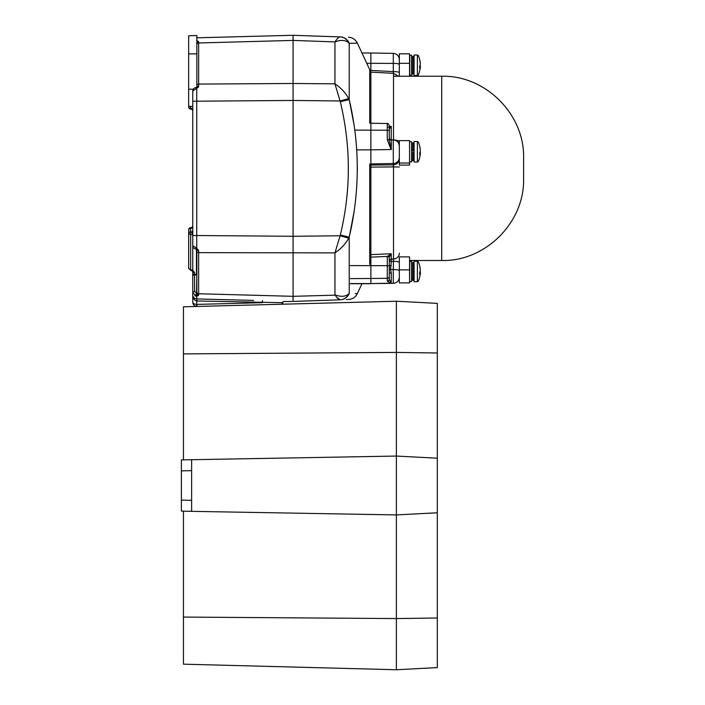 <?xml version="1.0" encoding="UTF-8"?>
<svg xmlns="http://www.w3.org/2000/svg" width="705" height="705" viewBox="0 0 705 705"><rect width="100%" height="100%" fill="white"/><g stroke="black" fill="none" stroke-linecap="round" stroke-linejoin="round"><path stroke-width="1.06" d="M192.756 271.275L190.632 270.306L190.65 269.768L192.756 270.244L192.756 273.029L192.756 271.275A1.842 1.304 0 0 0 194.562 272.579L194.562 274.915L194.562 274.333L196.845 274.624L196.845 292.223L196.845 248.213M191.804 232.015L192.756 234.421L190.65 234.809L190.632 233.514L190.65 232.209L191.804 232.015L192.756 230.817M190.764 234.809L190.509 228.27A1.842 1.057 43.5 0 0 189.222 228.305L190.65 227.671L190.764 228.27A2.044 1.445 0 0 0 192.756 226.816M192.756 302.357C193.003 303.573 194.342 304.26 196.774 304.401L196.774 306.446C194.342 306.155 193.003 304.789 192.756 302.357L192.756 276.219A1.842 1.304 0 0 1 194.562 274.915L194.554 274.624M192.756 111.108A2.044 2.044 0 0 0 190.764 109.055L189.222 108.42L188.658 107.01L188.658 35.788L196.845 35.497L196.845 88.513M192.756 109.909A2.044 1.445 0 0 0 190.764 108.455L190.764 109.055M282.044 304.225A0.82 0.82 0 0 0 282.837 303.406L282.837 302.507L282.837 303.406A0.82 0.82 0 0 1 282.044 304.225L282.009 302.683L196.774 300.964L196.792 298.92L217.845 299.475M253.685 300.409L196.739 298.92L196.739 296.171L192.756 292.813L192.756 294.91M192.756 276.219L192.756 273.029A1.842 1.304 0 0 0 194.562 274.333M198.405 87.27L198.643 86.266L196.739 88.53L196.739 248.195L192.756 245.657L192.756 91.068L196.175 88.592L196.219 87.517C194.113 87.772 192.959 88.953 192.756 91.068M369.72 123.234L369.72 69.672L357.347 43.12L349.231 43.375L348.719 42.838C345.424 39.974 340.841 39.665 334.954 41.921L293.077 40.397L293.077 296.32L335.183 295.166M196.739 37.806L293.077 35.285L340.118 36.924L293.077 35.285L293.077 83.49L334.954 83.842C340.841 87.764 345.424 92.663 348.719 98.55L349.231 99.625C359.938 145.45 359.938 191.275 349.231 237.1L353.725 213.492M196.739 40.555L198.643 41.639A1.842 1.613 180 0 0 196.845 43.243M198.131 295.818L198.643 295.087L196.739 296.171L196.845 292.223A1.842 1.533 180 0 0 198.643 293.747L293.077 296.32L293.077 236.272L340.118 235.778L348.719 238.184C345.424 244.062 340.841 248.962 334.954 252.883L198.643 252.646L198.643 295.087A1.842 1.613 180 0 1 196.845 293.483M196.739 248.195L198.643 250.46A1.842 0.899 180 0 1 196.845 249.561L196.739 248.195M194.818 295.756L195.911 296.1M196.66 298.911L196.739 298.92A4.098 4.098 0 0 1 192.756 294.822A4.098 4.098 0 0 0 196.739 298.92L196.739 300.964C194.324 300.506 193.003 298.453 192.756 294.822L192.756 294.822M293.077 40.405L198.643 42.979L198.643 86.266A1.842 0.899 180 0 0 196.845 87.164L196.739 88.53L196.175 88.592M196.845 87.164L196.845 85.111A1.842 1.031 180 0 1 198.643 84.08L293.077 83.49L293.077 236.272L192.756 235.505L192.756 270.235L194.562 272.579M190.456 106.376L190.65 109.055L189.222 108.42A1.842 1.057 136.5 0 0 190.509 108.455A1.842 1.057 -43.5 0 1 189.222 108.42M190.57 109.055L190.65 109.055A2.044 2.044 0 0 1 188.658 107.01L188.658 107.089M192.756 292.813A1.842 1.304 -0 0 1 194.562 291.509L196.501 293.209L196.845 274.624M190.632 270.306L188.658 268.314L188.658 229.715L188.658 233.373L188.658 229.715L189.222 228.305L190.65 227.671A2.044 2.044 0 0 0 188.658 229.715L188.658 229.636M190.57 227.671L190.456 232.068A1.842 1.304 180 0 0 188.658 233.373L190.65 234.809L190.65 269.768L188.658 268.314L188.658 264.666M192.756 225.618A2.044 2.044 0 0 1 190.764 227.671M190.509 228.27A1.842 1.057 -136.5 0 0 189.222 228.305A2.044 2.044 0 0 1 190.65 227.671A2.044 2.044 0 0 0 188.658 229.715A1.842 1.304 180 0 1 190.456 228.411M189.874 108.878L190.65 109.055A2.044 2.044 0 0 1 188.658 107.01L188.852 107.883M196.175 248.134L196.475 249.244M196.175 296.144L196.448 293.183M190.456 108.314A1.842 1.304 180 0 1 188.658 107.01A2.044 2.044 0 0 0 190.65 109.055M196.774 306.446L196.739 300.964M291.174 301.458L283.595 301.546L282.009 302.683L283.595 301.546L292.002 301.449M196.774 304.401L262.436 302.683L262.454 300.638M282.009 302.727L283.595 301.546M282.009 302.683L282.837 302.498M369.72 69.672A12.285 12.285 0 0 1 370.874 74.862M355.241 293.527L356.986 293.588M361.947 283.736L357.347 293.606C355.479 297.246 352.5 299.211 348.42 299.51M342.383 37.004L340.312 36.933C351.002 37.312 351.002 37.312 340.312 36.933A10.24 9.985 92 0 1 349.231 43.375L349.354 43.375M334.954 294.805C340.841 297.061 345.424 296.761 348.719 293.897L349.231 293.351A10.24 9.985 -92 0 1 340.312 299.792C351.002 299.413 351.002 299.413 340.312 299.792L340.118 299.801C338.858 299.784 337.14 298.118 334.954 294.805L334.954 252.883L340.312 235.012C351.002 190.888 351.002 146.455 340.312 101.714L334.954 83.842L334.954 41.921C337.14 38.608 338.858 36.942 340.118 36.924L340.312 36.933M346.349 299.581L347.389 299.546M336.752 297.325L340.118 299.801L293.077 301.44L340.118 299.801A10.24 9.879 -92 0 0 348.719 293.897L349.231 293.351L349.231 237.1L348.719 238.184M293.068 301.44L293.077 296.329M357.338 169.614L357.338 167.111M353.725 123.234L349.231 99.625L340.312 101.714M355.752 43.181L356.263 43.164M340.118 36.924A10.24 9.879 92 0 1 348.719 42.838L349.231 43.375L349.231 99.625M340.312 235.012L349.231 237.1M192.756 101.22L293.077 100.454L340.118 100.956L348.719 98.55M409.57 76.237L409.57 53.827L399.33 53.827L399.33 76.237M523.603 178.471L523.603 158.123L523.603 178.471M399.33 256.884L409.57 256.884L409.57 269.865L399.33 269.865L399.33 256.884M409.57 163.014L409.57 165.085L399.33 165.085L399.33 140.63L409.57 140.63L409.57 163.014L399.33 163.014M409.57 269.865L409.57 282.899L399.33 282.899L399.33 269.865M370.566 72.148L370.874 70.421L393.293 71.602L393.293 63.388L370.874 63.318L370.874 70.421L370.046 70.421M389.301 275.012L389.301 279.198L391.222 283.172L370.874 283.586L393.293 283.348L393.293 269.566A6.142 0.978 0 0 1 399.33 270.544M391.099 283.181L387.292 281.18L387.292 256.435L370.874 257.131L370.874 283.586L350.403 283.586M391.099 149.557L387.292 139.66L387.292 123.525L370.874 123.234L370.874 149.848L391.31 149.548L370.874 149.848L370.874 165.067L393.293 164.855L393.293 163.534L370.874 163.921M370.874 123.234L370.874 72.139L393.513 73.32L393.293 71.602A6.142 0.978 180 0 1 399.33 72.58M369.72 257.131L370.874 257.131L370.874 165.067L369.72 165.067M399.33 64.358A6.142 0.978 180 0 0 393.293 63.388L393.293 53.377L370.874 52.99L370.874 63.318L366.759 63.318M370.874 254.62L391.24 253.765L391.24 259.167L393.513 259.061L393.513 166.909L370.874 167.111M399.33 260.119L399.33 262.322A6.142 0.978 180 0 0 393.293 261.352L391.31 261.44L390.508 269.557L391.31 272.923L391.222 283.172M389.301 126.318L391.24 126.38L389.301 129.147M389.301 127.332L389.301 137.924A2.044 2.036 180 0 0 391.31 139.96L390.508 140.004L391.31 139.96L391.31 149.548M389.301 125.675L389.301 140.163L391.222 149.557M387.292 127.279L391.24 126.38L391.24 139.863M399.33 167.006L393.513 166.909L393.293 164.855A6.142 6.063 180 0 0 399.33 158.792M387.292 139.66A2.044 0.502 0 0 1 389.301 140.163M389.301 257.202A2.044 0.67 3.1 0 0 387.292 256.435L391.24 253.765L389.301 257.202L389.301 279.198A2.044 1.983 -0 0 1 387.292 281.18M389.301 269.336L393.293 269.566L393.513 259.061A6.142 5.86 180 0 0 399.33 253.21M391.31 265.873L389.301 265.547M389.301 273.179L391.31 272.923M387.292 256.638A2.044 0.67 0 0 1 389.301 257.307M399.33 141.802A6.142 1.833 180 0 0 394.262 139.995M420.198 269.257L419.695 265.908L420.356 270.262L419.695 272.368L419.695 274.738L420.356 273.399L419.731 273.329M414.073 261.996L414.073 261.22L417.386 261.22L417.386 281.692L414.073 281.692L414.073 261.996M419.916 271.963L420.154 271.451M420.356 271.98L420.356 272.65L419.713 272.615M420.25 273.346L420.356 272.65M420.356 273.672L420.154 274.897C419.228 279.532 418.312 281.797 417.386 281.692M409.772 281.542L411.614 281.542L411.614 261.37L409.772 261.37L409.57 281.33M414.073 279.603L413.456 280.22L411.614 279.603M414.073 263.265L413.456 262.648L413.456 280.22L412.231 280.22L412.231 262.648L411.614 263.265M411.614 57.123L412.231 56.506L412.231 74.078L411.614 73.461M414.073 73.461L413.456 74.078L413.456 56.506L414.073 57.123M413.456 56.506L412.231 56.506M414.073 159.982A0.617 0.617 0 0 1 413.456 160.599L413.456 152.615L411.614 152.615L412.231 152.615L412.231 160.599A0.617 0.617 0 0 1 411.614 159.982M411.614 143.608A0.617 0.617 0 0 1 412.231 142.992L412.231 150.976L414.073 150.976L413.456 150.976L413.456 142.992A0.617 0.617 0 0 1 414.073 143.608M413.456 142.992L412.231 142.992M413.456 160.599L412.231 160.599M409.772 55.184L409.772 75.356L411.614 75.356L411.614 55.184L409.57 55.395M409.57 161.674L409.57 141.916M409.772 141.714L411.614 141.714L411.614 161.877L409.772 161.877M419.916 65.776L420.154 65.274M420.356 65.803L420.356 66.464L419.713 66.437M420.25 67.16L420.356 66.464M420.356 67.486L420.154 68.711C418.373 76.633 417.73 75.276 417.386 75.505L417.386 55.034L414.073 55.034L414.073 75.505L417.386 75.505M420.198 63.071L419.695 59.722L420.356 64.076L419.695 66.191L419.695 68.552L420.356 67.213L419.731 67.142M420.198 149.592L419.695 146.243L420.356 150.606L419.695 155.074L420.356 153.734L419.731 153.664L420.383 153.699M419.916 152.306L420.154 151.795M420.356 152.324L420.356 152.985L419.713 152.959M420.25 153.69L420.356 152.985M417.386 141.555L417.386 162.035L414.073 162.035L414.073 141.555L417.386 141.555C418.312 141.458 419.228 143.723 420.154 148.35M420.356 154.016L420.154 155.241C419.228 159.868 418.312 162.132 417.386 162.035M396.369 301.229L396.369 352.412L437.312 352.985L437.312 303.37L396.369 301.229L183.441 306.807L183.441 353.901L396.369 352.412L396.369 456.056L181.397 459.898L181.397 511.081L191.628 511.345L191.628 459.625M183.441 353.901L183.441 459.845M437.312 352.985L437.312 512.773L396.369 514.923L396.369 669.75L183.441 664.172L183.441 617.069L396.369 618.567L437.312 617.994L437.312 667.6L396.369 669.75M183.441 511.134L183.441 617.069M437.312 458.197L396.369 456.056L396.369 514.923L191.628 511.345M437.312 512.773L437.312 617.994M193.311 89.262L188.658 89.174M192.756 106.49L188.658 106.288M188.658 35.788L196.845 35.497M192.756 225.935A2.044 1.895 0 0 1 190.764 227.821M192.756 110.791A2.044 1.895 0 0 0 190.764 108.905M254.152 295.263L253.509 295.245M198.643 41.639L198.643 42.979L217.88 42.45M253.65 41.48L254.152 41.463M198.643 250.46L198.643 252.646A1.842 1.031 180 0 1 196.845 251.614M190.509 108.455L190.764 106.393M196.448 249.244L196.448 274.915L194.562 274.915L194.562 291.509M189.222 228.305A2.044 2.044 0 0 0 188.658 229.715L188.852 228.843L188.658 229.715M192.756 270.244L191.804 270.033L192.756 270.244M198.643 42.979A1.842 1.533 180 0 0 196.845 44.512M190.738 270.315L190.764 269.777M196.959 306.446L196.862 304.401M369.72 264.34L369.72 163.921M409.57 63.318L399.33 63.318M523.603 178.603C524.731 222.366 485.472 261.625 441.709 260.498L441.709 76.237L393.513 76.237M389.301 276.413A2.044 1.93 -0 0 1 387.292 278.343L350.403 278.616M389.301 130.883A2.044 0.67 0 0 0 387.292 130.213L354.721 130.117M393.513 139.907L393.513 73.32L398.413 76.237M399.33 157.471A6.142 6.063 180 0 1 393.293 163.534L393.293 139.907L390.984 139.863C390.605 140.313 390.05 139.669 389.301 137.924M389.301 266.358A2.044 0.67 -0 0 0 387.292 265.688L350.403 265.591M391.24 259.167A2.044 1.956 0 0 0 389.301 261.123L391.31 261.44L391.24 259.167M356.721 149.848L370.874 149.848M191.628 470.632L181.397 470.87M191.628 500.347L181.397 500.109M196.845 53.897L188.658 53.827M192.756 245.657C192.606 247.411 193.76 248.592 196.219 249.209M190.65 227.671L189.874 227.847M357.347 43.12C355.479 39.48 352.5 37.515 348.42 37.215M441.709 260.498L409.57 260.498M441.709 76.237C485.472 75.1 524.731 114.36 523.603 158.123M387.292 123.525C387.635 122.926 388.305 123.604 389.301 125.569M393.293 53.377C396.968 53.791 398.986 55.836 399.33 59.52M393.293 139.907C396.968 140.313 398.986 142.366 399.33 146.041M393.293 283.348C396.968 282.934 398.986 280.89 399.33 277.206M350.403 283.736L370.874 283.736M361.947 52.99L370.874 52.99M420.154 268.015C418.373 260.092 417.73 261.449 417.386 261.22M420.383 273.364L419.731 273.284M413.456 262.648L412.231 262.648M413.456 74.078L412.231 74.078M417.386 55.034C418.312 54.928 419.228 57.193 420.154 61.828M420.383 67.178L419.731 67.098"/></g></svg>
